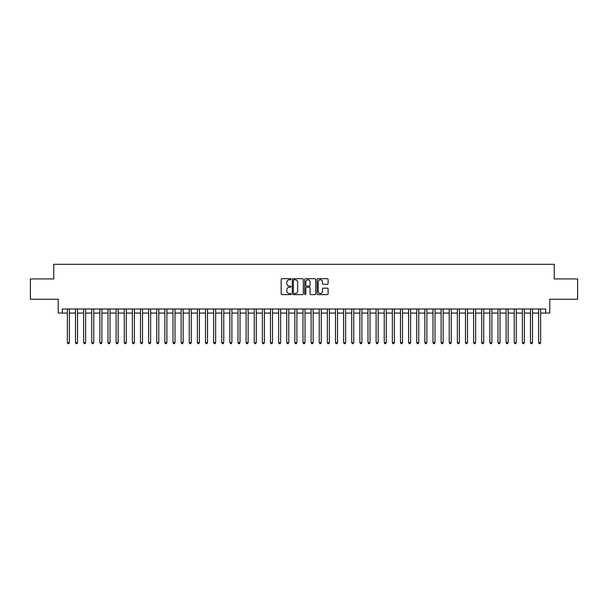 <?xml version="1.0" encoding="UTF-8"?>
<svg xmlns="http://www.w3.org/2000/svg" width="608" height="608" viewBox="0 0 608 608"><rect width="100%" height="100%" fill="white"/><g stroke="black" fill="none" stroke-linecap="round" stroke-linejoin="round"><path stroke-width="0.91" d="M291.004 279.239A0.555 0.555 0 0 0 290.442 278.677L281.968 278.677A0.798 0.798 0 0 0 281.17 279.475L281.17 293.831A0.798 0.798 0 0 0 281.968 294.629L290.442 294.629A0.555 0.555 0 0 0 291.004 294.067A0.555 0.555 0 0 0 290.442 293.512L289.347 293.512A2.554 2.554 0 0 1 286.794 290.958L286.794 289.765A2.554 2.554 0 0 1 289.347 287.212L290.442 287.212A0.555 0.555 0 0 0 291.004 286.657A0.555 0.555 0 0 0 290.442 286.094L289.347 286.094A2.554 2.554 0 0 1 286.794 283.541L286.794 282.348A2.554 2.554 0 0 1 289.347 279.794L290.442 279.794A0.555 0.555 0 0 0 291.004 279.239M327.309 284.301A0.798 0.798 0 0 0 328.107 283.503L328.107 279.475A0.798 0.798 0 0 0 327.309 278.677L317.893 278.677A0.798 0.798 0 0 0 317.102 279.475L317.102 293.831A0.798 0.798 0 0 0 317.893 294.629L327.309 294.629A0.798 0.798 0 0 0 328.107 293.831L328.107 288.967A0.798 0.798 0 0 0 327.309 288.169L323.281 288.169A0.798 0.798 0 0 0 322.483 288.967L322.483 291.376A2.136 2.136 0 0 1 320.348 293.512A2.136 2.136 0 0 1 318.212 291.376L318.212 281.93A2.136 2.136 0 0 1 320.348 279.794A2.136 2.136 0 0 1 322.483 281.93L322.483 283.503A0.798 0.798 0 0 0 323.281 284.301L327.309 284.301M62.29 313.059L62.29 308.993L545.71 308.993L545.71 313.059L549.776 313.059L549.776 299.25L577.6 299.25L577.6 278.935L554.245 278.935L554.245 264.313L53.755 264.313L53.755 278.935L30.4 278.935L30.4 299.25L58.224 299.25L58.224 313.059L67.366 313.059M303.301 279.475A0.798 0.798 0 0 0 302.503 278.677L293.094 278.677A0.798 0.798 0 0 0 292.296 279.475L292.296 293.831A0.798 0.798 0 0 0 293.094 294.629L302.503 294.629A0.798 0.798 0 0 0 303.301 293.831L303.301 279.475M305.497 278.677L314.906 278.677A0.798 0.798 0 0 1 315.704 279.475L315.704 293.831A0.798 0.798 0 0 1 314.906 294.629L310.878 294.629A0.798 0.798 0 0 1 310.08 293.831L310.08 288.01A0.798 0.798 0 0 0 309.282 287.212L306.614 287.212A0.798 0.798 0 0 0 305.816 288.01L305.816 294.067A0.555 0.555 0 0 1 305.254 294.629A0.555 0.555 0 0 1 304.699 294.067L304.699 279.475A0.798 0.798 0 0 1 305.497 278.677M69.396 313.059L75.491 313.059M77.52 313.059L83.615 313.059M85.644 313.059L91.74 313.059M93.776 313.059L99.864 313.059M101.901 313.059L107.988 313.059M110.025 313.059L116.113 313.059M118.15 313.059L124.237 313.059M126.274 313.059L132.362 313.059M134.398 313.059L140.494 313.059M142.523 313.059L148.618 313.059M150.647 313.059L156.742 313.059M158.772 313.059L164.867 313.059M166.896 313.059L172.991 313.059M175.02 313.059L181.116 313.059M183.145 313.059L189.24 313.059M191.269 313.059L197.364 313.059M199.394 313.059L205.489 313.059M207.518 313.059L213.613 313.059M215.642 313.059L221.738 313.059M223.767 313.059L229.862 313.059M231.891 313.059L237.986 313.059M240.016 313.059L246.111 313.059M248.14 313.059L254.235 313.059M256.264 313.059L262.36 313.059M264.389 313.059L270.484 313.059M272.513 313.059L278.608 313.059M280.645 313.059L286.733 313.059M288.77 313.059L294.857 313.059M296.894 313.059L302.982 313.059M305.018 313.059L311.106 313.059M313.143 313.059L319.23 313.059M321.267 313.059L327.355 313.059M329.392 313.059L335.487 313.059M337.516 313.059L343.611 313.059M345.64 313.059L351.736 313.059M353.765 313.059L359.86 313.059M361.889 313.059L367.984 313.059M370.014 313.059L376.109 313.059M378.138 313.059L384.233 313.059M386.262 313.059L392.358 313.059M394.387 313.059L400.482 313.059M402.511 313.059L408.606 313.059M410.636 313.059L416.731 313.059M418.76 313.059L424.855 313.059M426.884 313.059L432.98 313.059M435.009 313.059L441.104 313.059M443.133 313.059L449.228 313.059M451.258 313.059L457.353 313.059M459.382 313.059L465.477 313.059M467.506 313.059L473.602 313.059M475.638 313.059L481.726 313.059M483.763 313.059L489.85 313.059M491.887 313.059L497.975 313.059M500.012 313.059L506.099 313.059M508.136 313.059L514.224 313.059M516.26 313.059L522.356 313.059M524.385 313.059L530.48 313.059M532.509 313.059L538.604 313.059M540.634 313.059L545.71 313.059M293.968 279.794A0.555 0.555 0 0 0 293.413 280.356L293.413 292.957A0.555 0.555 0 0 0 293.968 293.512L295.131 293.512A2.554 2.554 0 0 0 297.677 290.958L297.677 282.348A2.554 2.554 0 0 0 295.131 279.794L293.968 279.794M310.08 281.968A2.136 2.136 0 0 0 307.944 279.832A2.136 2.136 0 0 0 305.816 281.968L305.816 285.296A0.798 0.798 0 0 0 306.614 286.094L309.282 286.094A0.798 0.798 0 0 0 310.08 285.296L310.08 281.968M69.396 308.993L69.396 342.631L67.366 342.631L67.366 308.993M69.396 342.631L68.788 343.687L67.974 343.687L67.366 342.631M77.52 308.993L77.52 342.631L75.491 342.631L75.491 308.993M77.52 342.631L76.912 343.687L76.099 343.687L75.491 342.631M85.644 308.993L85.644 342.631L83.615 342.631L83.615 308.993M85.644 342.631L85.036 343.687L84.223 343.687L83.615 342.631M93.776 308.993L93.776 342.631L91.74 342.631L91.74 308.993M93.776 342.631L93.161 343.687L92.348 343.687L91.74 342.631M101.901 308.993L101.901 342.631L99.864 342.631L99.864 308.993M101.901 342.631L101.285 343.687L100.472 343.687L99.864 342.631M110.025 308.993L110.025 342.631L107.988 342.631L107.988 308.993M110.025 342.631L109.41 343.687L108.604 343.687L107.988 342.631M118.15 308.993L118.15 342.631L116.113 342.631L116.113 308.993M118.15 342.631L117.534 343.687L116.728 343.687L116.113 342.631M126.274 308.993L126.274 342.631L124.237 342.631L124.237 308.993M126.274 342.631L125.666 343.687L124.853 343.687L124.237 342.631M134.398 308.993L134.398 342.631L132.362 342.631L132.362 308.993M134.398 342.631L133.79 343.687L132.977 343.687L132.362 342.631M142.523 308.993L142.523 342.631L140.494 342.631L140.494 308.993M142.523 342.631L141.915 343.687L141.102 343.687L140.494 342.631M150.647 308.993L150.647 342.631L148.618 342.631L148.618 308.993M150.647 342.631L150.039 343.687L149.226 343.687L148.618 342.631M158.772 308.993L158.772 342.631L156.742 342.631L156.742 308.993M158.772 342.631L158.164 343.687L157.35 343.687L156.742 342.631M166.896 308.993L166.896 342.631L164.867 342.631L164.867 308.993M166.896 342.631L166.288 343.687L165.475 343.687L164.867 342.631M175.02 308.993L175.02 342.631L172.991 342.631L172.991 308.993M175.02 342.631L174.412 343.687L173.599 343.687L172.991 342.631M183.145 308.993L183.145 342.631L181.116 342.631L181.116 308.993M183.145 342.631L182.537 343.687L181.724 343.687L181.116 342.631M191.269 308.993L191.269 342.631L189.24 342.631L189.24 308.993M191.269 342.631L190.661 343.687L189.848 343.687L189.24 342.631M199.394 308.993L199.394 342.631L197.364 342.631L197.364 308.993M199.394 342.631L198.786 343.687L197.972 343.687L197.364 342.631M207.518 308.993L207.518 342.631L205.489 342.631L205.489 308.993M207.518 342.631L206.91 343.687L206.097 343.687L205.489 342.631M215.642 308.993L215.642 342.631L213.613 342.631L213.613 308.993M215.642 342.631L215.034 343.687L214.221 343.687L213.613 342.631M223.767 308.993L223.767 342.631L221.738 342.631L221.738 308.993M223.767 342.631L223.159 343.687L222.346 343.687L221.738 342.631M231.891 308.993L231.891 342.631L229.862 342.631L229.862 308.993M231.891 342.631L231.283 343.687L230.47 343.687L229.862 342.631M240.016 308.993L240.016 342.631L237.986 342.631L237.986 308.993M240.016 342.631L239.408 343.687L238.594 343.687L237.986 342.631M248.14 308.993L248.14 342.631L246.111 342.631L246.111 308.993M248.14 342.631L247.532 343.687L246.719 343.687L246.111 342.631M256.264 308.993L256.264 342.631L254.235 342.631L254.235 308.993M256.264 342.631L255.656 343.687L254.843 343.687L254.235 342.631M264.389 308.993L264.389 342.631L262.36 342.631L262.36 308.993M264.389 342.631L263.781 343.687L262.968 343.687L262.36 342.631M272.513 308.993L272.513 342.631L270.484 342.631L270.484 308.993M272.513 342.631L271.905 343.687L271.092 343.687L270.484 342.631M280.645 308.993L280.645 342.631L278.608 342.631L278.608 308.993M280.645 342.631L280.03 343.687L279.216 343.687L278.608 342.631M288.77 308.993L288.77 342.631L286.733 342.631L286.733 308.993M288.77 342.631L288.154 343.687L287.341 343.687L286.733 342.631M296.894 308.993L296.894 342.631L294.857 342.631L294.857 308.993M296.894 342.631L296.278 343.687L295.473 343.687L294.857 342.631M305.018 308.993L305.018 342.631L302.982 342.631L302.982 308.993M305.018 342.631L304.403 343.687L303.597 343.687L302.982 342.631M313.143 308.993L313.143 342.631L311.106 342.631L311.106 308.993M313.143 342.631L312.527 343.687L311.722 343.687L311.106 342.631M321.267 308.993L321.267 342.631L319.23 342.631L319.23 308.993M321.267 342.631L320.659 343.687L319.846 343.687L319.23 342.631M329.392 308.993L329.392 342.631L327.355 342.631L327.355 308.993M329.392 342.631L328.784 343.687L327.97 343.687L327.355 342.631M337.516 308.993L337.516 342.631L335.487 342.631L335.487 308.993M337.516 342.631L336.908 343.687L336.095 343.687L335.487 342.631M345.64 308.993L345.64 342.631L343.611 342.631L343.611 308.993M345.64 342.631L345.032 343.687L344.219 343.687L343.611 342.631M353.765 308.993L353.765 342.631L351.736 342.631L351.736 308.993M353.765 342.631L353.157 343.687L352.344 343.687L351.736 342.631M361.889 308.993L361.889 342.631L359.86 342.631L359.86 308.993M361.889 342.631L361.281 343.687L360.468 343.687L359.86 342.631M370.014 308.993L370.014 342.631L367.984 342.631L367.984 308.993M370.014 342.631L369.406 343.687L368.592 343.687L367.984 342.631M378.138 308.993L378.138 342.631L376.109 342.631L376.109 308.993M378.138 342.631L377.53 343.687L376.717 343.687L376.109 342.631M386.262 308.993L386.262 342.631L384.233 342.631L384.233 308.993M386.262 342.631L385.654 343.687L384.841 343.687L384.233 342.631M394.387 308.993L394.387 342.631L392.358 342.631L392.358 308.993M394.387 342.631L393.779 343.687L392.966 343.687L392.358 342.631M402.511 308.993L402.511 342.631L400.482 342.631L400.482 308.993M402.511 342.631L401.903 343.687L401.09 343.687L400.482 342.631M410.636 308.993L410.636 342.631L408.606 342.631L408.606 308.993M410.636 342.631L410.028 343.687L409.214 343.687L408.606 342.631M418.76 308.993L418.76 342.631L416.731 342.631L416.731 308.993M418.76 342.631L418.152 343.687L417.339 343.687L416.731 342.631M426.884 308.993L426.884 342.631L424.855 342.631L424.855 308.993M426.884 342.631L426.276 343.687L425.463 343.687L424.855 342.631M435.009 308.993L435.009 342.631L432.98 342.631L432.98 308.993M435.009 342.631L434.401 343.687L433.588 343.687L432.98 342.631M443.133 308.993L443.133 342.631L441.104 342.631L441.104 308.993M443.133 342.631L442.525 343.687L441.712 343.687L441.104 342.631M451.258 308.993L451.258 342.631L449.228 342.631L449.228 308.993M451.258 342.631L450.65 343.687L449.836 343.687L449.228 342.631M459.382 308.993L459.382 342.631L457.353 342.631L457.353 308.993M459.382 342.631L458.774 343.687L457.961 343.687L457.353 342.631M467.506 308.993L467.506 342.631L465.477 342.631L465.477 308.993M467.506 342.631L466.898 343.687L466.085 343.687L465.477 342.631M475.638 308.993L475.638 342.631L473.602 342.631L473.602 308.993M475.638 342.631L475.023 343.687L474.21 343.687L473.602 342.631M483.763 308.993L483.763 342.631L481.726 342.631L481.726 308.993M483.763 342.631L483.147 343.687L482.334 343.687L481.726 342.631M491.887 308.993L491.887 342.631L489.85 342.631L489.85 308.993M491.887 342.631L491.272 343.687L490.466 343.687L489.85 342.631M500.012 308.993L500.012 342.631L497.975 342.631L497.975 308.993M500.012 342.631L499.396 343.687L498.59 343.687L497.975 342.631M508.136 308.993L508.136 342.631L506.099 342.631L506.099 308.993M508.136 342.631L507.528 343.687L506.715 343.687L506.099 342.631M516.26 308.993L516.26 342.631L514.224 342.631L514.224 308.993M516.26 342.631L515.652 343.687L514.839 343.687L514.224 342.631M524.385 308.993L524.385 342.631L522.356 342.631L522.356 308.993M524.385 342.631L523.777 343.687L522.964 343.687L522.356 342.631M532.509 308.993L532.509 342.631L530.48 342.631L530.48 308.993M532.509 342.631L531.901 343.687L531.088 343.687L530.48 342.631M540.634 308.993L540.634 342.631L538.604 342.631L538.604 308.993M540.634 342.631L540.026 343.687L539.212 343.687L538.604 342.631"/></g></svg>
